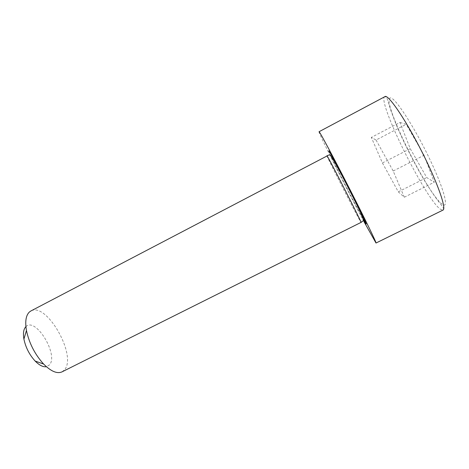 <?xml version="1.0" encoding="UTF-8"?>
<svg xmlns="http://www.w3.org/2000/svg" width="469" height="469" viewBox="0 0 469 469"><rect width="100%" height="100%" fill="white"/><g stroke="black" fill="none" stroke-linecap="round" stroke-linejoin="round"><path stroke-width="0.35" stroke-dasharray="2.35 1.76" d="M25.901 326.67L25.93 326.641C35.58 316.598 58.918 354.904 49.456 364.911L46.408 366.723M62.043 371.858L64.658 369.654C77.086 355.32 46.472 301.684 30.872 310.982M318.932 131.56C317.835 131.642 346.544 188.872 363.973 221.62M399.951 122.438L406.201 124.308L424.064 155.262L434.265 182.224L426.731 177.546L410.24 148.661L399.951 122.438L371.337 137.399L376.05 140.032L406.201 124.308M376.05 140.032L393.186 171.009L404.319 197.22L398.304 191.856L382.423 162.954L371.337 137.399M382.423 162.954L410.24 148.661M398.304 191.856L426.731 177.546M404.319 197.22L434.265 182.224M393.186 171.009L424.064 155.262M384.779 96.491C376.501 100.296 425.166 198.528 440.297 209.186L442.953 210.106C443.873 209.526 443.709 208.324 442.46 206.512L438.597 201.588C434.986 196.874 430.507 190.238 425.172 181.685C414.438 163.787 403.006 141.116 395.473 122.796L390.917 110.631L386.79 97.57L384.779 96.491M442.214 204.162C427.253 194.313 379.474 96.591 390.677 97.968C395.25 97.751 413.91 126.231 429.029 157.637C444.213 189.048 449.519 209.901 442.214 204.162M326.94 155.743C325.943 155.133 356.417 214.843 360.567 221.661L361.066 222.394M363.153 218.947C354.992 204.267 332.779 160.65 329.209 152.249"/><path stroke-width="0.7" d="M30.872 310.982L29.412 312.002C25.924 315.332 24.933 321.5 26.452 330.504C29.166 343.22 34.888 354.4 43.617 364.038C51.004 371.419 57.148 374.022 62.043 371.858L361.066 222.394C362.9 224.628 328.833 157.947 327.104 155.937L30.872 310.982M319.108 131.695L385.424 96.374C389.71 96.245 406.535 121.295 422.112 152.179C437.735 183.051 446.681 208.945 442.953 210.106L376.003 243.03C376.8 243.288 365.187 219.322 349.768 189.154C334.362 158.997 320.485 133.085 319.108 131.695M363.973 221.62L376.003 243.03M46.408 366.723C43.142 367.221 39.396 365.333 35.163 361.071C29.412 354.775 25.66 347.447 23.913 339.099C22.922 333.172 23.591 329.027 25.901 326.67M329.209 152.249L328.81 150.795C330.106 152.39 340.887 172.686 351.398 193.386C361.927 214.128 368.317 227.641 365.591 223.203L363.153 218.947M326.94 155.743L329.514 154.864C330.123 154.993 331.436 156.664 333.453 159.882L342.053 175.693C348.854 188.726 356.346 203.523 360.714 212.908C362.572 217.083 363.434 219.691 363.305 220.752L361.066 222.394M35.163 361.071L43.617 364.038M23.913 339.099L26.452 330.504"/></g></svg>
